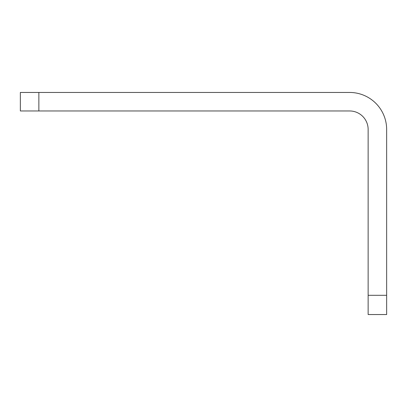 <?xml version="1.0" encoding="UTF-8"?>
<svg xmlns="http://www.w3.org/2000/svg" width="407" height="407" viewBox="0 0 407 407"><rect width="100%" height="100%" fill="white"/><g stroke="black" fill="none" stroke-linecap="round" stroke-linejoin="round"><path stroke-width="0.61" d="M20.35 92.455L20.35 110.963L20.35 92.455L349.633 92.455A37.017 37.017 0 0 1 386.65 129.472L386.65 314.545L368.142 314.545L386.65 314.545M20.35 110.963L38.858 110.963L38.858 92.455M386.65 295.299L368.142 295.299L368.142 129.472A18.508 18.508 0 0 0 349.633 110.963L38.858 110.963M368.142 295.299L368.142 314.545"/></g></svg>
